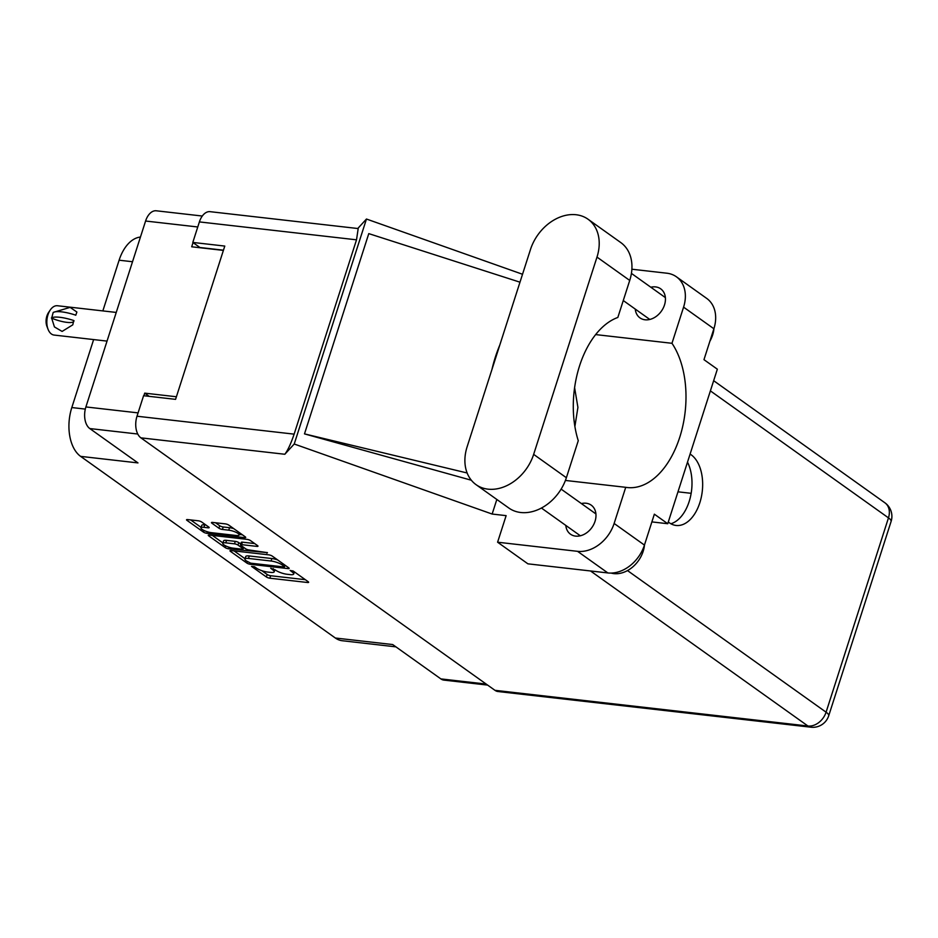 <?xml version="1.0" encoding="UTF-8"?>
<svg xmlns="http://www.w3.org/2000/svg" width="938" height="938" viewBox="0 0 938 938"><rect width="100%" height="100%" fill="white"/><g stroke="black" fill="none" stroke-linecap="round" stroke-linejoin="round"><path stroke-width="1.41" d="M236.212 535.492A7.047 1.782 -162.2 0 0 239.178 534.988A7.047 1.782 -162.2 0 0 238.064 533.464A7.047 1.782 -162.2 0 0 228.731 530.169L222.4 529.442A2.638 0.668 -162.2 0 1 218.917 528.211L211.859 523.181A2.638 0.668 -162.2 0 1 211.449 522.618A2.638 0.668 -162.2 0 1 212.551 522.419L225.319 523.873A2.638 0.668 -162.2 0 1 228.813 525.116L245.299 536.864A2.638 0.668 -162.2 0 1 245.709 537.427A2.638 0.668 -162.2 0 1 244.595 537.626L206.923 533.323A2.638 0.668 -162.2 0 1 203.44 532.092L186.955 520.344A2.638 0.668 -162.2 0 1 186.545 519.769A2.638 0.668 -162.2 0 1 187.647 519.582L198.223 520.789A2.638 0.668 -162.2 0 1 201.705 522.02L208.764 527.05A2.638 0.668 -162.2 0 1 209.174 527.613A2.638 0.668 -162.2 0 1 208.072 527.813L203.933 527.344A7.047 1.782 -162.2 0 0 200.967 527.848A7.047 1.782 -162.2 0 0 204.261 530.591A7.047 1.782 -162.2 0 0 211.402 532.667L236.212 535.492M267.436 552.658L249.086 549.973A2.638 0.668 -162.2 0 1 245.592 548.742L240.914 545.4A2.638 0.668 -162.2 0 1 240.503 544.837A2.638 0.668 -162.2 0 1 241.617 544.65L256.895 546.385A2.638 0.668 -162.2 0 0 257.997 546.197A2.638 0.668 -162.2 0 0 257.587 545.635L250.528 540.605A2.638 0.668 -162.2 0 0 247.046 539.362L209.373 535.07A2.638 0.668 -162.2 0 0 208.259 535.258A2.638 0.668 -162.2 0 0 208.682 535.833L225.155 547.581A2.638 0.668 -162.2 0 0 228.649 548.812L267.436 552.658M268.76 554.85L231.088 550.559A2.638 0.668 -162.2 0 0 229.986 550.747A2.638 0.668 -162.2 0 0 230.396 551.321L246.882 563.07A2.638 0.668 -162.2 0 0 250.364 564.301L288.036 568.604A2.638 0.668 -162.2 0 0 289.15 568.405A2.638 0.668 -162.2 0 0 288.74 567.842L272.255 556.093A2.638 0.668 -162.2 0 0 268.76 554.85M256.379 568.088L254.456 566.716L251.525 566.388L266.369 576.964A2.638 0.668 -162.2 0 0 269.851 578.207L307.523 582.498A2.638 0.668 -162.2 0 0 308.637 582.31A2.638 0.668 -162.2 0 0 308.215 581.736L293.383 571.16L290.159 570.421L292.375 572.192A8.43 2.122 -162.2 0 1 293.7 574.009A8.43 2.122 -162.2 0 1 290.147 574.619L287.005 574.255A8.43 2.122 -162.2 0 1 275.842 570.304L270.695 568.205L272.911 569.976A8.43 2.122 -162.2 0 1 274.236 571.781A8.43 2.122 -162.2 0 1 270.683 572.391L267.541 572.039A8.43 2.122 -162.2 0 1 256.379 568.088M487.619 685.092L443.909 680.109A16.638 9.99 -83.5 0 1 440.872 678.901L392.694 644.558L335.347 638.016L80.621 456.372A37.567 22.559 -83.5 0 1 71.816 407.549L85.311 409.097M80.621 456.372L137.98 462.915L89.802 428.56A16.638 9.99 -83.5 0 1 85.897 406.94L145.589 221.028A16.638 9.99 -83.5 0 1 156.306 210.792L202.291 216.033M132.528 261.737L119.114 260.201L102.84 310.912M93.636 339.568L71.816 407.549M119.114 260.201A37.567 22.559 -83.5 0 1 140.442 237.056M395.93 646.857L342.206 640.724A37.567 22.559 -83.5 0 1 335.347 638.016M149.201 396.352L144.698 393.139L143.866 395.742M144.698 393.139L176.403 396.762M193.04 242.59L191.692 246.788L223.396 250.399M261.796 570.667L267.154 574.49A2.638 0.668 -162.2 0 0 270.648 575.733L305.342 579.684M284.918 565.684L285.856 565.79M234.066 550.899L245.029 558.708M277.625 559.916A8.43 2.122 -162.2 0 0 271.868 558.544L249.274 555.964L248.476 558.438A8.43 2.122 -162.2 0 0 244.924 559.048A8.43 2.122 -162.2 0 0 246.248 560.865L250.716 563.175L250.364 564.301M285.07 565.227L283.78 566.939L250.716 563.175M284.554 566.81L282.244 564.969A8.43 2.122 -162.2 0 0 271.082 561.018L248.476 558.438M249.274 555.964A8.43 2.122 -162.2 0 0 245.709 556.574L244.924 559.048M222.916 542.95L212.351 535.41M254.702 543.571L242.403 542.176A2.638 0.668 -162.2 0 0 241.301 542.363L240.503 544.837M244.666 548.085L243.411 547.933M225.765 542.844A7.047 1.782 -162.2 0 0 222.787 543.348A7.047 1.782 -162.2 0 0 226.081 546.092A7.047 1.782 -162.2 0 0 233.234 548.167L241.969 549.164A2.638 0.668 -162.2 0 0 243.083 548.976A2.638 0.668 -162.2 0 0 242.661 548.402L237.982 545.072A2.638 0.668 -162.2 0 0 234.5 543.841L225.765 542.844L226.55 540.37A7.047 1.782 -162.2 0 0 223.584 540.874L222.787 543.348M226.55 540.37L235.286 541.367A2.638 0.668 -162.2 0 1 238.78 542.598L240.761 544.017M200.967 527.848L201.752 525.374A7.047 1.782 -162.2 0 1 204.73 524.87L205.879 524.999M233.785 528.657A7.047 1.782 -162.2 0 0 229.529 527.695L228.731 530.169M215.541 522.759L219.703 525.737A2.638 0.668 -162.2 0 0 223.197 526.968L229.529 527.695M239.342 534.461L242.414 534.812M190.625 519.922L201.107 527.391M476.082 484.676L508.818 508.009A41.858 31.763 -54.5 0 0 520.731 512.5A41.858 31.763 -54.5 0 0 566.376 477.723L578.265 440.708A81.583 48.975 96.5 0 1 617.837 317.454L629.726 280.439A41.858 31.763 -54.5 0 0 620.768 242.555L588.032 219.222A41.858 31.763 -54.5 0 0 530.474 249.508L467.124 446.793A41.858 31.763 -54.5 0 0 476.082 484.676A41.858 31.763 -54.5 0 0 488.006 489.155A41.858 31.763 -54.5 0 0 533.652 454.379L596.99 257.094A41.858 31.763 -54.5 0 0 588.032 219.222M713.947 328.581A26.839 20.366 125.5 0 1 709.878 341.268M644.488 544.908A26.839 20.366 125.5 0 1 613.909 573.622A26.839 20.366 125.5 0 1 611.166 573.083M565.802 525.409A17.845 13.542 -54.5 0 0 570.503 534.203A17.845 13.542 -54.5 0 0 575.592 536.114A17.845 13.542 -54.5 0 0 593.719 524.506A17.845 13.542 -54.5 0 0 591.221 505.148A17.845 13.542 -54.5 0 0 586.144 503.237A17.845 13.542 -54.5 0 0 581.384 503.565M635.26 309.094A17.845 13.542 -54.5 0 0 639.962 317.876A17.845 13.542 -54.5 0 0 645.039 319.788A17.845 13.542 -54.5 0 0 663.178 308.18A17.845 13.542 -54.5 0 0 660.68 288.822A17.845 13.542 -54.5 0 0 655.603 286.911A17.845 13.542 -54.5 0 0 650.843 287.239M668.29 521.974A36.899 22.149 96.5 0 0 669.345 522.783A36.899 22.149 96.5 0 0 676.075 525.456A36.899 22.149 96.5 0 0 701.319 497.128A36.899 22.149 96.5 0 0 691.177 454.801A36.899 22.149 96.5 0 0 690.087 454.086M687.507 462.153A36.899 22.149 -83.5 0 1 689.922 498.969A36.899 22.149 -83.5 0 1 670.869 523.756M676.404 276.792L706.713 298.413A33.545 25.455 125.5 0 1 713.888 328.757L683.579 307.148A33.545 25.455 -54.5 0 0 676.404 276.792A33.545 25.455 -54.5 0 0 666.848 273.204L631.872 269.218M494.959 690.321L807.946 726.012A16.638 9.99 -83.5 0 0 810.983 727.208L497.996 691.529A16.638 9.99 -83.5 0 1 494.959 690.321L140.899 437.847A16.638 9.99 -83.5 0 1 137.007 416.226L294.133 434.142C290.886 443.697 287.79 450.392 284.824 454.262L294.227 444.014L492.145 514.047L506.133 515.642L497.597 542.211L577.55 551.333A33.545 25.455 -54.5 0 0 614.132 523.463L644.441 545.084L654.361 514.176L667.739 523.721L717.347 369.197L703.969 359.664L713.888 328.757M644.441 545.084A33.545 25.455 125.5 0 1 607.859 572.942L577.55 551.333M497.597 542.211L527.906 563.832L607.859 572.942M614.132 523.463L625.728 487.314L565.415 480.444M492.145 514.047L496.835 499.462M519.98 282.186L368.775 233.621L304.487 433.884L471.357 480.233M294.227 444.014L366.465 219.035L522.525 274.259M595.642 334.585L671.971 343.296L683.579 307.148M294.133 434.142L356.522 239.823L199.395 221.907L192.806 242.426L199.923 247.503L223.467 250.188M199.395 221.907A16.638 9.99 -83.5 0 1 210.1 211.671L358.187 228.555L356.522 239.823M137.007 416.226L143.584 395.707L175.57 399.354L224.78 246.073L192.806 242.426M357.765 228.509L366.465 219.035M691.154 493.318L677.975 491.817M625.728 487.314A81.583 48.975 96.5 0 0 627.229 487.526A81.583 48.975 96.5 0 0 680.097 436.158A81.583 48.975 96.5 0 0 671.971 343.296M651.875 521.903L667.739 523.721M574.888 426.52L577.914 407.397L574.595 387.629M499.766 345.125A100.636 60.419 96.5 0 0 491.958 369.466M467.147 472.987L304.487 433.884M107.038 341.104L54.123 335.065A14.762 8.864 -83.5 0 1 48.073 329.332A14.762 8.864 -83.5 0 1 47.967 314.816A14.762 8.864 -83.5 0 1 50.289 309.962A14.762 8.864 -83.5 0 1 57.464 305.741L116.242 312.436M53.712 312.248L70.115 307.371L76.893 312.037L75.755 315.262M48.073 329.332L46.982 326.53A10.728 6.449 -83.5 0 1 46.9 315.977A10.728 6.449 -83.5 0 1 48.588 312.448L50.289 309.962M75.521 315.098A21.597 5.452 -162.2 0 0 53.161 312.542L51.66 318.158A16.638 4.198 17.8 0 0 73.785 321.5M51.414 317.982A21.597 5.452 17.8 0 1 73.774 320.538L74.008 320.702A16.638 4.198 17.8 0 1 74.008 320.714M73.774 320.538L72.777 324.841L62.107 331.431L54.439 326.928L51.66 318.158M440.872 678.901L486.189 684.072M137.769 434.024L89.802 428.56M85.897 406.94L138.074 412.884M197.766 226.973L145.589 221.028M273.345 568.616L272.911 569.976M292.808 570.832L292.375 572.192M307.852 581.478L307.523 582.498M270.648 575.733L269.851 578.207M267.154 574.49L266.369 576.964M288.365 567.584L288.036 568.604M247.339 561.639L246.882 563.07M230.654 550.536L230.396 551.321M284.73 564.981L284.273 566.411M282.701 563.539L282.244 564.969M271.868 558.544L271.082 561.018M225.695 545.904L225.155 547.581M208.928 535.047L208.682 535.833M257.223 545.365L256.895 546.385M242.403 542.176L241.617 544.65M267.166 552.494L266.943 553.186M229.153 547.264L228.649 548.812M243.13 546.983L242.661 548.402M238.78 542.598L237.982 545.072M235.286 541.367L234.5 543.841M208.4 526.793L208.072 527.813M204.73 524.87L203.933 527.344M223.197 526.968L222.4 529.442M219.703 525.737L218.917 528.211M212.117 522.396L211.859 523.181M244.924 536.606L244.595 537.626M207.427 531.787L206.923 533.323M203.968 530.451L203.44 532.092M187.213 519.558L186.955 520.344M627.51 570.585L826.085 712.188L888.474 517.87L710.383 390.876M284.824 454.262L140.899 437.847M810.983 727.208A16.638 16.638 0 0 0 828.711 715.764A16.638 4.198 -162.2 0 0 826.085 712.188A16.638 12.628 125.5 0 1 807.946 726.012L590.53 570.972M884.921 502.815A16.638 12.628 125.5 0 1 888.474 517.87A16.638 4.198 -162.2 0 1 891.1 521.446A16.638 16.638 0 0 0 884.921 502.815L713.654 380.687M629.726 280.439L596.99 257.094M566.376 477.723L533.652 454.379M239.823 532.972L239.178 534.988M274.916 569.647L274.236 571.781M294.38 571.875L293.7 574.009M243.61 547.323L243.083 548.976M561.135 489.12L595.923 513.93M631.415 273.392L665.382 297.604M623.266 300.535L649.8 319.459M541.437 508.033L580.341 535.786M828.711 715.764L891.1 521.446"/></g></svg>
